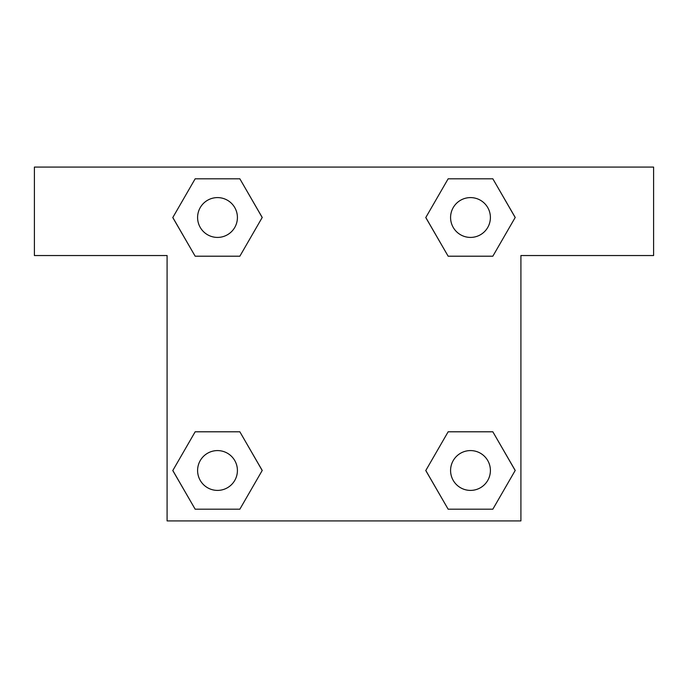 <?xml version="1.0" encoding="UTF-8"?>
<svg xmlns="http://www.w3.org/2000/svg" width="688" height="688" viewBox="0 0 688 688"><rect width="100%" height="100%" fill="white"/><g stroke="black" fill="none" stroke-linecap="round" stroke-linejoin="round"><path stroke-width="1.03" d="M471.495 256.203L448.146 256.203L492.84 256.203L448.146 256.203L425.803 217.503L448.146 178.803L492.84 178.803L515.183 217.503L492.84 256.203L448.146 256.203L471.495 256.203L448.146 256.203L425.76 217.537M195.16 256.203L239.854 256.203L195.16 256.203L172.817 217.503L195.16 178.803L239.854 178.803L262.197 217.503L239.854 256.203L195.16 256.203L172.765 217.537M216.505 431.797L239.854 431.797L195.16 431.797L239.854 431.797L262.197 470.497L239.854 509.197L195.16 509.197L172.817 470.497L195.16 431.797L239.854 431.797L216.505 431.797L239.854 431.797L262.24 470.463M492.84 431.797L448.146 431.797L492.84 431.797L515.183 470.497L492.84 509.197L448.146 509.197L425.803 470.497L448.146 431.797L492.84 431.797L515.235 470.463M653.6 167.089L34.4 167.089L34.4 255.54L167.089 255.54L167.089 520.911L520.911 520.911L520.911 255.54L653.6 255.54L653.6 167.089M239.854 178.803L195.16 178.803L239.854 178.803L262.24 217.477M195.16 509.197L239.854 509.197L195.16 509.197L172.765 470.523M448.146 509.197L492.84 509.197L448.146 509.197L425.76 470.523M492.84 178.803L448.146 178.803L492.84 178.803L515.235 217.477M490.398 470.497A19.9 19.9 0 0 0 460.539 453.254A19.9 19.9 0 0 0 460.539 487.732A19.9 19.9 0 0 0 490.398 470.497M237.412 470.497A19.9 19.9 0 0 0 207.552 453.254A19.9 19.9 0 0 0 207.552 487.732A19.9 19.9 0 0 0 237.412 470.497M490.398 217.503A19.9 19.9 0 0 0 460.539 200.268A19.9 19.9 0 0 0 460.539 234.746A19.9 19.9 0 0 0 490.398 217.503M237.412 217.503A19.9 19.9 0 0 0 207.552 200.268A19.9 19.9 0 0 0 207.552 234.746A19.9 19.9 0 0 0 237.412 217.503M448.146 431.797L471.495 431.797M239.854 256.203L216.505 256.203"/></g></svg>
